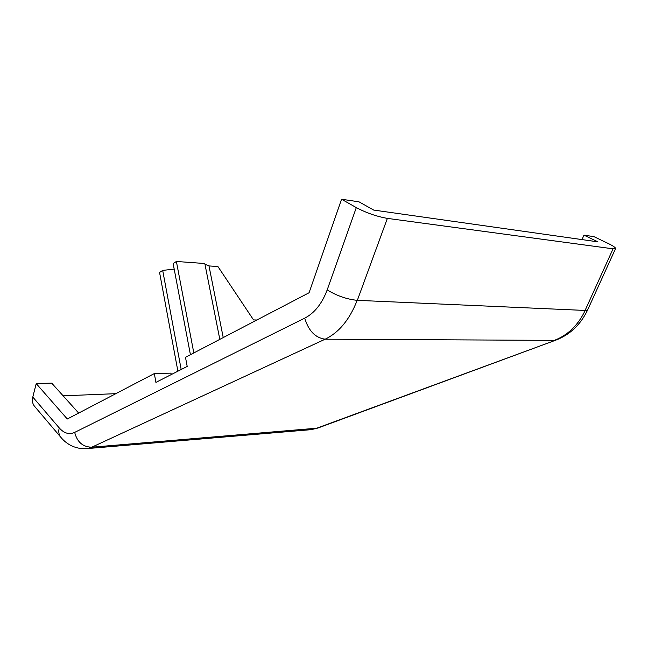 <?xml version="1.0" encoding="UTF-8"?>
<svg xmlns="http://www.w3.org/2000/svg" width="648" height="648" viewBox="0 0 648 648"><rect width="100%" height="100%" fill="white"/><g stroke="black" fill="none" stroke-linecap="round" stroke-linejoin="round"><path stroke-width="0.97" d="M60.782 437.222C65.173 442.633 73.799 449.582 87.091 448.594L91.749 447.217C82.823 446.982 77.136 442.033 74.682 432.386L304.73 318.144C314.507 313.089 321.999 303.677 327.191 289.899C336.709 295.755 346.704 299.238 357.178 300.332C349.685 319.521 339.017 332.473 325.183 339.188L554.332 340.378C567.761 335.21 578 325.337 585.039 310.74L587.574 310.084L615.551 248.605C615.778 247.674 613.162 245.884 607.727 243.243L593.868 236.617L583.97 235.151L582.009 239.598M171.25 374.576L170.991 373.143L154.321 373.564L67.295 419.005L36.215 383.592L32.797 397.062C31.955 400.642 32.489 403.672 34.409 406.134L34.668 406.442M36.215 383.592L51.702 383.122L78.667 413.076M63.14 395.823L115.822 393.668M318.144 427.947L311.194 429.656L316.103 428.441L555.782 340.168L317.633 428.134L91.749 447.217L325.183 339.188C315.365 337.875 308.553 330.861 304.73 318.144M615.551 248.605L613.065 248.824L387.374 218.376C376.861 216.537 366.501 212.949 356.311 207.603L341.561 199.244L358.968 201.82L373.718 210.074L597.902 241.85L583.97 235.151M256.883 319.999L253.538 319.926L217.931 266.555L208.988 265.923L223.228 337.576M174.191 269.114L162.689 270.402L159.562 272.444L177.892 371.191M219.81 339.358L204.817 263.525L176.386 261.468L173.146 263.582L190.423 354.707M208.988 265.923L204.962 264.246M341.561 199.244L309.08 292.742L185.482 357.291L187.199 366.444L155.909 382.385L154.321 373.564M357.178 300.332L585.079 310.441L613.065 248.824M176.386 261.468L193.817 352.941M162.689 270.402L181.181 369.514M32.797 397.062L59.235 427.915C64.095 433.366 69.239 434.857 74.682 432.386M327.191 289.899L356.311 207.603M357.477 299.951L387.374 218.376M60.774 437.214L60.742 437.181C58.822 434.711 58.32 431.625 59.235 427.915M87.091 448.594L311.161 429.656M587.566 310.1C580.576 324.664 569.981 334.684 555.782 340.168M34.409 406.134L60.734 437.173"/></g></svg>
